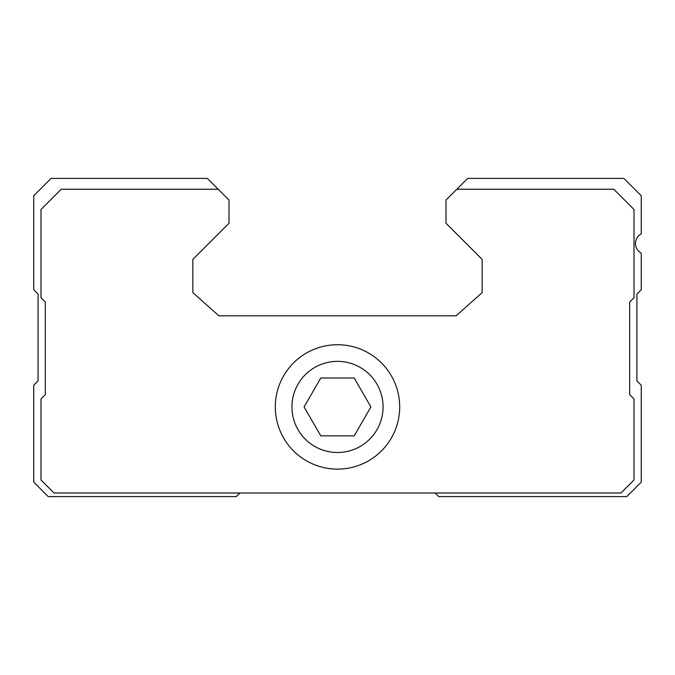 <?xml version="1.0" encoding="UTF-8"?>
<svg xmlns="http://www.w3.org/2000/svg" width="675" height="675" viewBox="0 0 675 675"><rect width="100%" height="100%" fill="white"/><g stroke="black" fill="none" stroke-linecap="round" stroke-linejoin="round"><path stroke-width="1.01" d="M320.802 435.856L354.198 435.856L370.904 406.932L354.198 378L320.802 378L304.096 406.932L320.802 435.856M337.5 452.495A45.562 45.562 0 0 0 376.962 384.151A45.562 45.562 0 0 0 298.038 384.151A45.562 45.562 0 0 0 337.5 452.495M435.13 492.995L438.75 496.606L626.788 496.606L641.25 482.144L641.25 385.231L636.913 380.894L636.913 294.106L641.25 289.769L641.25 253.074A10.851 10.851 0 0 1 641.25 233.887L641.25 195.75L623.894 178.394L467.682 178.394L445.981 200.087L445.981 223.231L482.144 259.394L482.144 292.663L456.106 315.807L218.894 315.807L192.856 292.663L192.856 259.394L229.019 223.231L229.019 200.087L207.318 178.394L51.106 178.394L33.75 195.75L33.75 289.769L38.087 294.106L38.087 380.894L33.75 385.231L33.75 482.144L48.212 496.606L236.25 496.606L239.87 492.995M218.168 189.245L61.231 189.245L40.981 209.495L40.981 297.726L45.318 302.062L45.318 394.63L40.981 398.976L40.981 479.976L54 492.995L621 492.995L634.019 479.976L634.019 398.976L629.682 394.63L629.682 302.062L634.019 297.726L634.019 209.495L613.769 189.245L456.832 189.245M275.307 406.932A62.193 62.193 0 0 0 337.5 469.125A62.193 62.193 0 0 0 399.693 406.932A62.193 62.193 0 0 0 337.5 344.731A62.193 62.193 0 0 0 275.307 406.932"/></g></svg>
